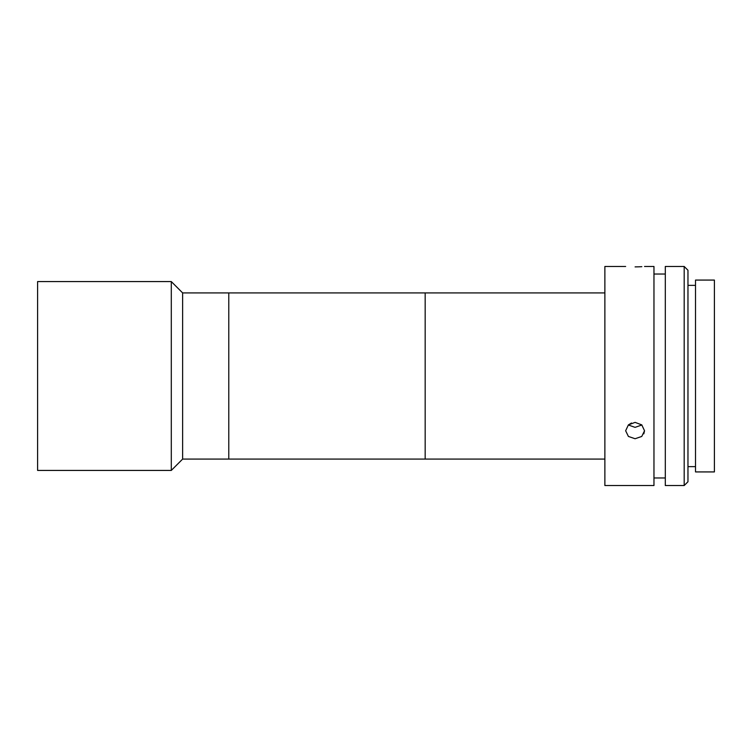 <?xml version="1.0" encoding="UTF-8"?>
<svg xmlns="http://www.w3.org/2000/svg" width="752" height="752" viewBox="0 0 752 752"><rect width="100%" height="100%" fill="white"/><g stroke="black" fill="none" stroke-linecap="round" stroke-linejoin="round"><path stroke-width="1.13" d="M604.871 459.087L228.777 459.087L228.777 292.913L182.633 292.913L171.296 281.577L37.6 281.577L37.6 470.423L171.296 470.423L171.296 281.577M604.871 292.913L425.171 292.913L425.171 459.087L425.171 292.913L228.777 292.913L228.777 459.087L182.633 459.087L182.633 292.913M684.188 266.471L687.967 270.25L687.967 481.75L684.188 485.529L684.188 266.471L665.304 266.471L665.304 485.529L684.188 485.529M714.4 376L714.4 280.073L695.515 280.073L695.515 471.927L714.4 471.927L714.4 376M635.092 266.885L638.589 266.828M638.833 266.819L641.841 266.669M625.645 266.471L604.871 266.471L604.871 485.529L653.967 485.529L653.967 266.471L644.53 266.471M635.083 438.736L628.409 436.442L625.645 430.764L628.409 424.88L635.083 422.38L641.766 424.88L644.53 430.764L641.766 436.442L635.092 438.736M628.296 424.983L635.083 427.352L628.296 424.983M631.511 423.019L628.418 424.88M643.825 433.838L644.53 430.764M641.879 424.983L635.083 427.352L641.879 424.983M182.633 459.087L171.296 470.423M695.515 285.356L687.967 285.356M665.304 274.029L653.967 274.029M665.304 477.971L653.967 477.971M695.515 466.644L687.967 466.644"/></g></svg>
